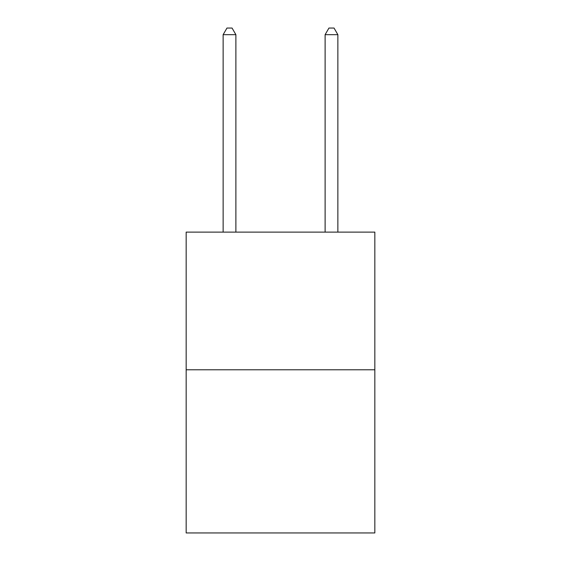 <?xml version="1.0" encoding="UTF-8"?>
<svg xmlns="http://www.w3.org/2000/svg" width="561" height="561" viewBox="0 0 561 561"><rect width="100%" height="100%" fill="white"/><g stroke="black" fill="none" stroke-linecap="round" stroke-linejoin="round"><path stroke-width="0.84" d="M374.832 369.783L374.832 232.114L186.168 232.114L186.168 532.95L374.832 532.95L374.832 369.783L186.168 369.783M235.886 232.114L235.886 34.677L223.138 34.677L223.138 232.114M223.138 34.677L226.96 28.05L232.058 28.05L235.886 34.677M337.862 232.114L337.862 34.677L325.114 34.677L325.114 232.114M325.114 34.677L328.942 28.05L334.04 28.05L337.862 34.677"/></g></svg>
